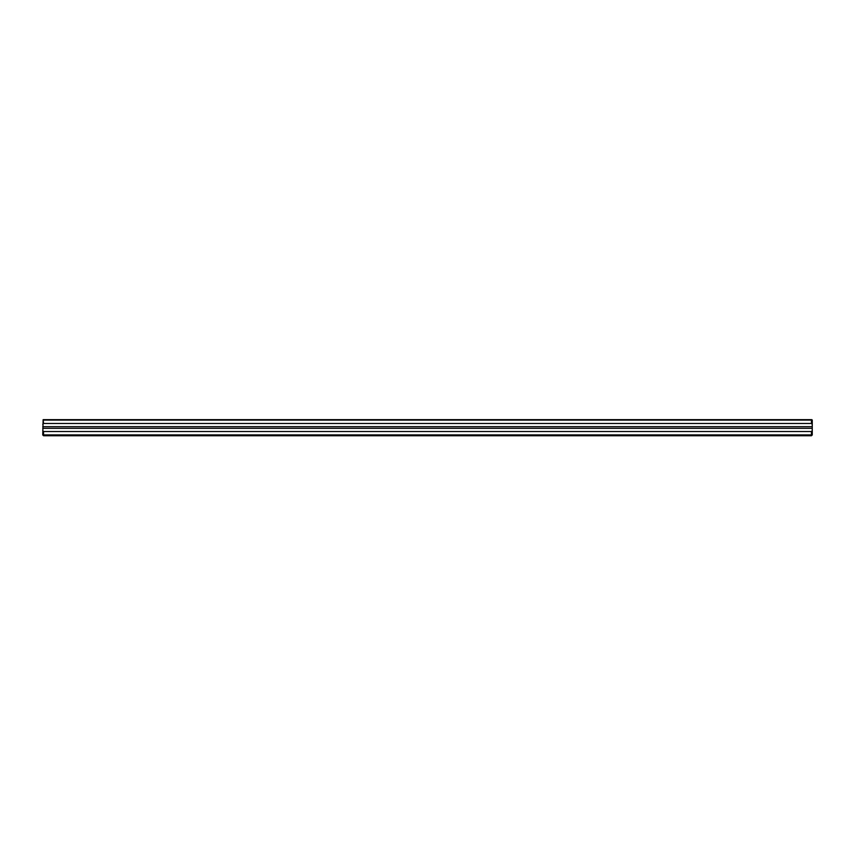 <?xml version="1.0" encoding="UTF-8"?>
<svg xmlns="http://www.w3.org/2000/svg" width="855" height="855" viewBox="0 0 855 855"><rect width="100%" height="100%" fill="white"/><g stroke="black" fill="none" stroke-linecap="round" stroke-linejoin="round"><path stroke-width="1.28" d="M42.75 430.706L43.552 431.508L811.448 431.508L812.25 430.706L812.25 434.949L811.448 435.74L43.552 435.74L42.75 434.949L43.135 419.666L43.552 423.492L811.448 423.492L811.448 420.083L43.552 420.083M811.448 420.083L812.25 420.051L812.25 426.677L42.75 426.677M812.25 430.706L812.25 426.677M43.552 431.508L43.552 434.917L811.448 434.917L811.448 431.508M43.135 419.666L811.865 419.666M43.552 423.492L42.75 424.294M812.25 424.294L811.448 423.492M812.25 428.323L42.75 428.323"/></g></svg>
